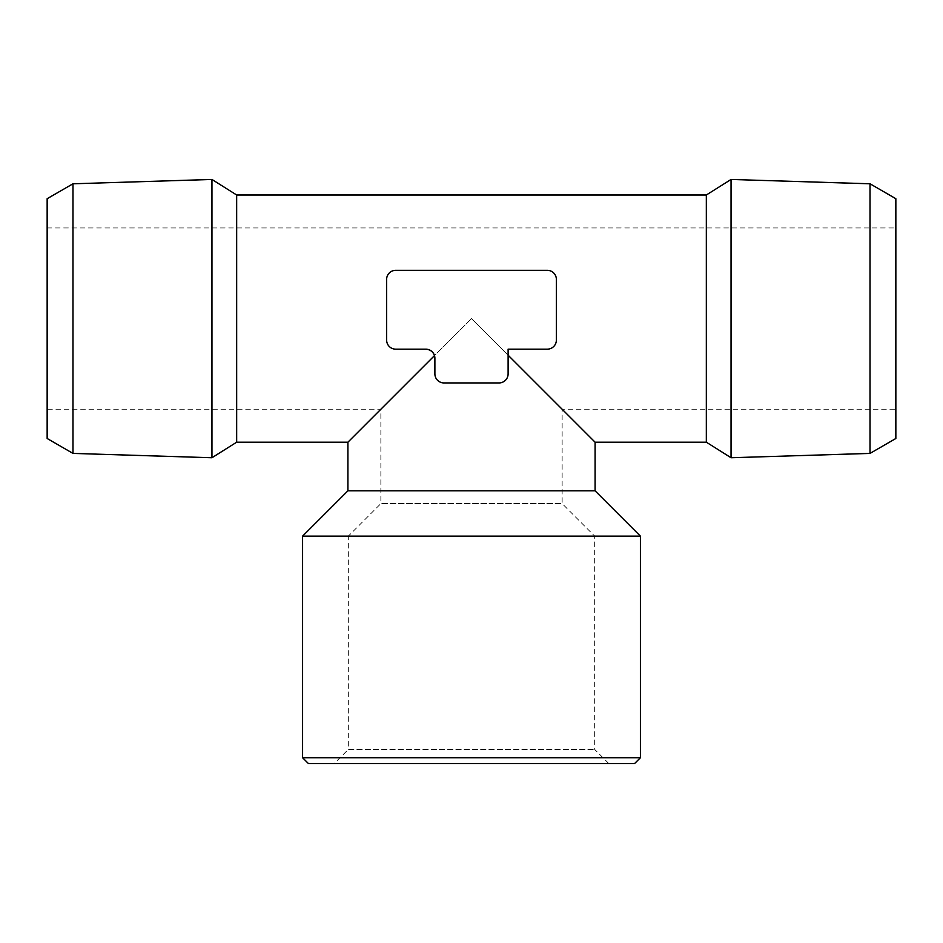 <?xml version="1.0" encoding="UTF-8"?>
<svg xmlns="http://www.w3.org/2000/svg" width="943" height="943" viewBox="0 0 943 943"><rect width="100%" height="100%" fill="white"/><g stroke="black" fill="none" stroke-linecap="round" stroke-linejoin="round"><path stroke-width="0.71" stroke-dasharray="4.71 3.54" d="M47.15 409.238L47.15 227.958L47.15 409.238L380.866 409.238L471.5 318.593L380.866 409.238L380.866 503.586L562.134 503.586L380.866 503.586L348.321 536.131L594.679 536.131L348.321 536.131L348.321 749.437L594.679 749.437L348.321 749.437L334.211 763.547L608.789 763.547L334.211 763.547M471.5 318.593L562.134 409.238L471.5 318.593M236.669 195.001L236.669 442.196M706.331 442.196L706.331 195.001M595.092 442.196L508.112 355.205L508.112 349.158L547.305 349.158C552.751 348.521 555.769 345.503 556.37 340.105L556.37 279.399C555.828 274.036 552.81 271.006 547.305 270.335L395.695 270.335A9.065 9.065 0 0 0 386.63 279.399L386.63 340.105L386.63 279.399C387.172 274.036 390.19 271.006 395.695 270.335C390.202 271.006 387.172 274.036 386.63 279.399L386.63 340.105A9.065 9.065 0 0 0 395.695 349.158L425.823 349.158C430.149 349.499 433.037 351.645 434.499 355.594L434.888 373.888L434.888 358.222A9.065 9.065 0 0 0 425.823 349.158L395.695 349.158C390.249 348.521 387.231 345.503 386.63 340.105C387.231 345.503 390.249 348.521 395.695 349.158L425.823 349.158M347.908 442.196L434.499 355.594M434.888 358.222L434.888 373.888A9.065 9.065 0 0 0 443.953 382.941L499.047 382.941A9.065 9.065 0 0 0 508.112 373.888L508.112 349.158L508.112 373.888C507.464 379.334 504.434 382.363 499.047 382.941L443.953 382.941C438.566 382.363 435.536 379.345 434.888 373.888C435.536 379.334 438.566 382.363 443.953 382.941L499.047 382.941C504.434 382.363 507.464 379.345 508.112 373.888L508.112 355.205M508.112 349.158L547.305 349.158A9.065 9.065 0 0 0 556.37 340.105C555.769 345.503 552.751 348.521 547.305 349.158L508.112 349.158M556.37 279.399L556.37 340.105L556.37 279.399A9.065 9.065 0 0 0 547.305 270.335C552.798 271.006 555.828 274.036 556.37 279.399M731.049 457.744L731.049 179.453M870.024 453.406L870.024 183.791M895.85 438.495L895.85 198.702M895.85 318.593L895.85 409.238L895.85 318.593M211.951 179.453L211.951 457.744M72.976 183.791L72.976 453.406M47.15 198.702L47.15 438.495M595.092 490.808L347.908 490.808M634.592 763.547L308.408 763.547M640.415 757.724L302.585 757.724M640.415 536.131L302.585 536.131M608.789 763.547L594.679 749.437L594.679 536.131L562.134 503.586L562.134 409.238L895.85 409.238M47.15 227.958L895.85 227.958"/><path stroke-width="1.41" d="M72.976 453.406L72.976 183.791L47.15 198.702L47.15 438.495L72.976 453.406L211.951 457.744L236.669 442.196L236.669 195.001L706.331 195.001L706.331 442.196L731.049 457.744L731.049 179.453L706.331 195.001M434.499 355.594C433.037 351.656 430.149 349.511 425.823 349.158A9.065 9.065 0 0 1 434.888 358.222L434.499 355.594L347.908 442.196L347.908 490.808L595.092 490.808L595.092 442.196L706.331 442.196M508.112 355.205L595.092 442.196M870.024 453.406L895.85 438.495L895.85 198.702L870.024 183.791L870.024 453.406L731.049 457.744M870.024 183.791L731.049 179.453M211.951 457.744L211.951 179.453L236.669 195.001M302.585 757.724L308.408 763.547L634.592 763.547L640.415 757.724L640.415 536.131L302.585 536.131L302.585 757.724L640.415 757.724M347.908 490.808L302.585 536.131M434.888 358.222L434.888 373.888A9.065 9.065 0 0 0 443.953 382.941L499.047 382.941A9.065 9.065 0 0 0 508.112 373.888L508.112 349.158L547.305 349.158A9.065 9.065 0 0 0 556.37 340.105L556.37 279.399A9.065 9.065 0 0 0 547.305 270.335L395.695 270.335A9.065 9.065 0 0 0 386.63 279.399L386.63 340.105A9.065 9.065 0 0 0 395.695 349.158L425.823 349.158M236.669 442.196L347.908 442.196M72.976 183.791L211.951 179.453M595.092 490.808L640.415 536.131"/></g></svg>
